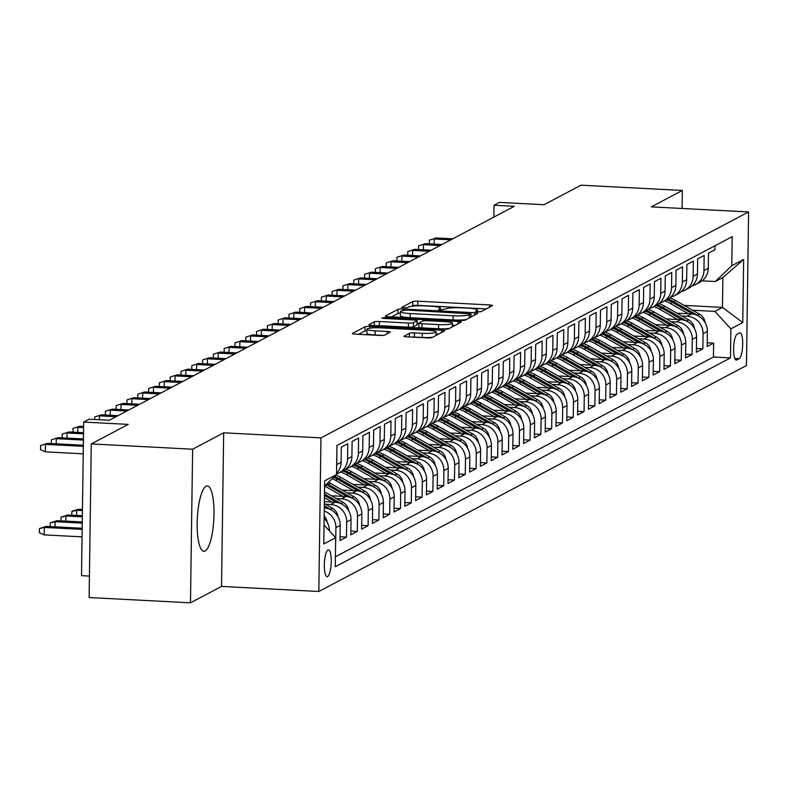 <?xml version="1.0" encoding="UTF-8"?>
<svg xmlns="http://www.w3.org/2000/svg" width="788" height="788" viewBox="0 0 788 788"><rect width="100%" height="100%" fill="white"/><g stroke="black" fill="none" stroke-linecap="round" stroke-linejoin="round"><path stroke-width="1.18" d="M477.587 311.9L481.113 311.654L492.372 305.705A4.117 0.591 0.8 0 0 492.51 305.557A4.117 0.591 0.8 0 0 489.456 304.936L417.827 301.203A4.117 0.591 0.8 0 0 412.784 301.558L401.427 307.606L407.091 307.793L408.548 307.024A13.179 1.901 0.8 0 1 424.673 305.892L430.642 306.207A13.179 1.901 0.8 0 1 440.433 308.187A13.179 1.901 0.8 0 1 439.99 308.66L438.433 309.536L440.571 309.97L445.555 308.955A13.179 1.901 0.8 0 1 461.689 307.822L467.658 308.138A13.179 1.901 0.8 0 1 477.439 310.117A13.179 1.901 0.8 0 1 476.996 310.59L475.44 311.467L477.587 311.9M205.136 550.979A32.732 8.274 93 0 0 213.952 516.583A32.732 8.274 93 0 0 207.293 485.92A32.732 8.274 93 0 0 206.042 486.226A32.732 8.274 93 0 0 197.227 520.622A32.732 8.274 93 0 0 203.885 551.285A32.732 8.274 93 0 0 205.136 550.979M327.611 576.55A13.426 3.398 93 0 0 331.226 562.435A13.426 3.398 93 0 0 328.488 549.857A13.426 3.398 93 0 0 327.975 549.975A13.426 3.398 93 0 0 324.361 564.09A13.426 3.398 93 0 0 327.089 576.668A13.426 3.398 93 0 0 327.611 576.55M404.057 336.082A4.117 0.591 0.8 0 0 403.919 336.23A4.117 0.591 0.8 0 0 406.982 336.85L427.076 337.894A4.117 0.591 0.8 0 0 432.11 337.54L444.619 330.93A4.117 0.591 0.8 0 0 444.757 330.783A4.117 0.591 0.8 0 0 441.704 330.162L370.074 326.429A4.117 0.591 0.8 0 0 365.031 326.784L352.522 333.393A4.117 0.591 0.8 0 0 352.384 333.541A4.117 0.591 0.8 0 0 355.447 334.161L379.717 335.422A4.117 0.591 0.8 0 0 384.761 335.077L390.109 332.24A4.117 0.591 0.8 0 0 390.247 332.093A4.117 0.591 0.8 0 0 387.194 331.482L375.157 330.852A11.012 1.586 0.8 0 1 366.972 329.197A11.012 1.586 0.8 0 1 380.821 327.857L427.983 330.31A11.012 1.586 0.8 0 1 436.158 331.965A11.012 1.586 0.8 0 1 422.309 333.304L414.449 332.9A4.117 0.591 0.8 0 0 409.415 333.255L404.057 336.387M682.093 208.475L682.349 190.46L580.992 185.18L544.015 204.722L499.415 202.398L494.017 205.244L514.288 206.308L109.335 420.27L89.064 419.216L83.666 422.063L81.519 575.673L89.428 576.087M192.627 449.219L190.479 602.82L221.526 586.42L223.674 432.809L192.627 449.219L91.27 443.93L128.257 424.387L83.666 422.063M223.674 432.809L320.972 437.882L748.6 211.942L746.453 365.543L318.825 591.492L320.972 437.882M682.349 190.46L651.302 206.87L748.6 211.942M460.034 320.48A4.117 0.591 0.8 0 0 465.078 320.125L477.587 313.516A4.117 0.591 0.8 0 0 477.725 313.368A4.117 0.591 0.8 0 0 474.662 312.747L403.042 309.014A4.117 0.591 0.8 0 0 397.999 309.369L385.49 315.978A4.117 0.591 0.8 0 0 385.352 316.126A4.117 0.591 0.8 0 0 388.415 316.746L460.034 320.48M461.108 322.223L448.599 328.832A4.117 0.591 0.8 0 1 443.555 329.187L371.926 325.454A4.117 0.591 0.8 0 1 368.873 324.833A4.117 0.591 0.8 0 1 369.011 324.686L374.359 321.859A4.117 0.591 0.8 0 1 379.402 321.504L408.45 323.021A4.117 0.591 0.8 0 0 413.493 322.666L417.039 320.785A4.117 0.591 0.8 0 0 417.177 320.637A4.117 0.591 0.8 0 0 414.124 320.017L383.874 318.441L381.737 318.017L385.362 317.663L458.183 321.455A4.117 0.591 0.8 0 1 461.246 322.075A4.117 0.591 0.8 0 1 461.108 322.223M190.479 602.82L89.123 597.54L91.27 443.93M324.232 511.038A16.784 16.056 62.1 0 1 335.905 527.665L340.219 525.379L340.012 540.538L346.493 537.111L340.061 536.776M325.454 504.231L330.724 504.507A16.784 16.056 62.1 0 1 346.7 521.961L351.024 519.676L350.808 534.825L357.289 531.408L350.867 531.073M336.249 498.528L341.519 498.804A16.784 16.056 62.1 0 1 357.506 516.248L361.82 513.973L361.613 529.122L368.085 525.704L361.662 525.369M347.055 492.825L352.315 493.091A16.784 16.056 62.1 0 1 368.301 510.545L372.616 508.26L372.409 523.419L378.89 519.991L372.458 519.656M357.851 487.112L363.11 487.388A16.784 16.056 62.1 0 1 379.097 504.842L383.421 502.557L383.204 517.716L389.686 514.288L383.264 513.953M368.646 481.409L373.916 481.685A16.784 16.056 62.1 0 1 389.902 499.139L394.217 496.854L394.01 512.003L400.481 508.585L394.059 508.25M379.452 475.706L384.711 475.982A16.784 16.056 62.1 0 1 400.698 493.426L405.012 491.151L404.805 506.3L411.287 502.872L404.855 502.537M390.247 470.003L395.507 470.269A16.784 16.056 62.1 0 1 411.494 487.723L415.818 485.438L415.601 500.597L422.082 497.169L415.66 496.834M401.043 464.29L406.312 464.565A16.784 16.056 62.1 0 1 422.299 482.02L426.613 479.734L426.406 494.884L432.878 491.466L426.456 491.131M411.848 458.586L417.108 458.862A16.784 16.056 62.1 0 1 433.095 476.316L437.409 474.031L437.202 489.181L443.683 485.763L437.251 485.428M422.644 452.883L427.904 453.159A16.784 16.056 62.1 0 1 443.89 470.603L448.214 468.328L447.998 483.477L454.479 480.05L448.057 479.715M433.439 447.17L438.709 447.446A16.784 16.056 62.1 0 1 454.696 464.9L459.01 462.615L458.803 477.774L465.275 474.346L458.852 474.012M444.245 441.467L449.505 441.743A16.784 16.056 62.1 0 1 465.491 459.197L469.806 456.912L469.599 472.061L476.08 468.643L469.648 468.308M455.04 435.764L460.3 436.04A16.784 16.056 62.1 0 1 476.287 453.484L480.611 451.209L480.394 466.358L486.876 462.94L480.453 462.605M465.836 430.061L471.106 430.337A16.784 16.056 62.1 0 1 487.082 447.781L491.407 445.506L491.2 460.655L497.671 457.227L491.249 456.892M476.641 424.348L481.901 424.624A16.784 16.056 62.1 0 1 497.888 442.078L502.202 439.793L501.995 454.952L508.477 451.524L502.045 451.189M487.437 418.645L492.697 418.921A16.784 16.056 62.1 0 1 508.684 436.375L513.008 434.089L512.791 449.239L519.272 445.821L512.85 445.486M498.233 412.942L503.502 413.217A16.784 16.056 62.1 0 1 519.479 430.662L523.803 428.386L523.596 443.536L530.068 440.118L523.646 439.783M509.038 407.238L514.298 407.504A16.784 16.056 62.1 0 1 530.285 424.959L534.599 422.673L534.392 437.832L540.873 434.405L534.441 434.07M519.834 401.525L525.094 401.801A16.784 16.056 62.1 0 1 541.08 419.255L545.404 416.97L545.188 432.129L551.669 428.702L545.237 428.367M530.629 395.822L535.899 396.098A16.784 16.056 62.1 0 1 551.876 413.552L556.2 411.267L555.983 426.416L562.465 422.998L556.042 422.663M541.435 390.119L546.695 390.395A16.784 16.056 62.1 0 1 562.681 407.839L566.996 405.564L566.789 420.713L573.27 417.285L566.838 416.951M552.23 384.416L557.49 384.682A16.784 16.056 62.1 0 1 573.477 402.136L577.801 399.851L577.584 415.01L584.066 411.582L577.634 411.247M563.026 378.703L568.296 378.979A16.784 16.056 62.1 0 1 584.272 396.433L588.597 394.148L588.38 409.297L594.861 405.879L588.439 405.544M573.831 373L579.091 373.276A16.784 16.056 62.1 0 1 595.078 390.73L599.392 388.445L599.185 403.594L605.667 400.176L599.235 399.841M584.627 367.297L589.887 367.572A16.784 16.056 62.1 0 1 605.874 385.017L610.198 382.741L609.981 397.891L616.462 394.463L610.03 394.128M595.423 361.584L600.692 361.859A16.784 16.056 62.1 0 1 616.669 379.314L620.993 377.028L620.777 392.188L627.258 388.76L620.836 388.425M606.228 355.88L611.488 356.156A16.784 16.056 62.1 0 1 627.475 373.611L631.789 371.325L631.582 386.475L638.063 383.057L631.631 382.722M617.024 350.177L622.284 350.453A16.784 16.056 62.1 0 1 638.27 367.907L642.594 365.622L642.378 380.771L648.859 377.353L642.427 377.019M627.819 344.474L633.089 344.75A16.784 16.056 62.1 0 1 649.066 362.194L653.39 359.919L653.173 375.068L659.654 371.641L653.232 371.306M638.625 338.761L643.885 339.037A16.784 16.056 62.1 0 1 659.871 356.491L664.185 354.206L663.979 369.365L670.45 365.937L664.028 365.602M649.42 333.058L654.68 333.334A16.784 16.056 62.1 0 1 670.667 350.788L674.991 348.503L674.774 363.652L681.256 360.234L674.823 359.899M660.216 327.355L665.486 327.631A16.784 16.056 62.1 0 1 681.462 345.075L685.787 342.8L685.57 357.949L692.051 354.531L685.629 354.196M671.012 321.652L676.281 321.918A16.784 16.056 62.1 0 1 692.268 339.372L696.582 337.087L696.375 352.246L702.847 348.818L703.063 333.669A16.784 16.056 -117.9 0 0 687.077 316.215L681.817 315.939M696.425 348.483L702.847 348.818M715.011 245.757L714.952 249.707L708.471 253.125L708.264 268.284A16.784 16.056 -117.9 0 1 699.892 282.281L695.568 284.557A16.784 16.056 -117.9 0 0 703.94 270.57L704.157 255.411L697.675 258.838L697.469 273.988A16.784 16.056 -117.9 0 1 689.086 287.984L684.772 290.27A16.784 16.056 62.1 0 1 681.325 291.59M684.772 290.27A16.784 16.056 62.1 0 0 693.144 276.273L693.361 261.114L686.88 264.541L686.663 279.691A16.784 16.056 -117.9 0 1 678.291 293.688L673.967 295.973A16.784 16.056 62.1 0 1 670.529 297.293M673.967 295.973A16.784 16.056 62.1 0 0 682.349 281.976L682.556 266.827L676.074 270.245L675.868 285.404A16.784 16.056 -117.9 0 1 667.495 299.391L663.171 301.676A16.784 16.056 62.1 0 1 659.723 302.996M663.171 301.676A16.784 16.056 62.1 0 0 671.543 287.679L671.76 272.53L665.279 275.958L665.072 291.107A16.784 16.056 -117.9 0 1 656.69 305.104L652.375 307.379A16.784 16.056 62.1 0 1 648.928 308.699M652.375 307.379A16.784 16.056 62.1 0 0 660.748 293.392L660.965 278.233L654.483 281.661L654.267 296.81A16.784 16.056 -117.9 0 1 645.894 310.807L641.57 313.092A16.784 16.056 62.1 0 1 638.132 314.412M641.57 313.092A16.784 16.056 62.1 0 0 649.952 299.095L650.159 283.946L643.678 287.364L643.471 302.513A16.784 16.056 -117.9 0 1 635.098 316.51L630.774 318.795A16.784 16.056 62.1 0 1 627.327 320.115M630.774 318.795A16.784 16.056 62.1 0 0 639.147 304.798L639.364 289.649L632.882 293.067L632.675 308.226A16.784 16.056 -117.9 0 1 624.293 322.213L619.979 324.498A16.784 16.056 62.1 0 1 616.531 325.818M619.979 324.498A16.784 16.056 62.1 0 0 628.351 310.502L628.568 295.352L622.087 298.78L621.87 313.929A16.784 16.056 -117.9 0 1 613.497 327.926L609.183 330.202A16.784 16.056 62.1 0 1 605.736 331.521M609.183 330.202A16.784 16.056 62.1 0 0 617.556 316.215L617.762 301.055L611.291 304.483L611.074 319.632A16.784 16.056 -117.9 0 1 602.702 333.629L598.378 335.915A16.784 16.056 62.1 0 1 594.93 337.234M598.378 335.915A16.784 16.056 62.1 0 0 606.75 321.918L606.967 306.768L600.486 310.186L600.279 325.346A16.784 16.056 -117.9 0 1 591.896 339.332L587.582 341.618A16.784 16.056 62.1 0 1 584.135 342.938M587.582 341.618A16.784 16.056 62.1 0 0 595.955 327.621L596.171 312.472L589.69 315.889L589.473 331.049A16.784 16.056 -117.9 0 1 581.101 345.036L576.786 347.321A16.784 16.056 62.1 0 1 573.339 348.641M576.786 347.321A16.784 16.056 62.1 0 0 585.159 333.324L585.366 318.175L578.894 321.603L578.678 336.752A16.784 16.056 -117.9 0 1 570.305 350.749L565.981 353.024A16.784 16.056 62.1 0 1 562.534 354.344M565.981 353.024A16.784 16.056 62.1 0 0 574.363 339.037L574.57 323.878L568.089 327.306L567.882 342.455A16.784 16.056 -117.9 0 1 559.5 356.452L555.185 358.737A16.784 16.056 62.1 0 1 551.738 360.057M555.185 358.737A16.784 16.056 62.1 0 0 563.558 344.74L563.775 329.591L557.293 333.009L557.077 348.168A16.784 16.056 -117.9 0 1 548.704 362.155L544.39 364.44A16.784 16.056 62.1 0 1 540.942 365.76M544.39 364.44A16.784 16.056 62.1 0 0 552.762 350.443L552.969 335.294L546.498 338.712L546.281 353.871A16.784 16.056 -117.9 0 1 537.909 367.868L533.584 370.143A16.784 16.056 62.1 0 1 530.137 371.463M533.584 370.143A16.784 16.056 62.1 0 0 541.967 356.156L542.174 340.997L535.692 344.425L535.485 359.574A16.784 16.056 -117.9 0 1 527.103 373.571L522.789 375.856A16.784 16.056 62.1 0 1 519.341 377.176M522.789 375.856A16.784 16.056 62.1 0 0 531.161 361.859L531.378 346.7L524.897 350.128L524.68 365.277A16.784 16.056 -117.9 0 1 516.307 379.274L511.993 381.559A16.784 16.056 62.1 0 1 508.546 382.879M511.993 381.559A16.784 16.056 62.1 0 0 520.366 367.563L520.572 352.413L514.101 355.831L513.884 370.99A16.784 16.056 -117.9 0 1 505.512 384.977L501.188 387.263A16.784 16.056 62.1 0 1 497.74 388.582M501.188 387.263A16.784 16.056 62.1 0 0 509.57 373.266L509.777 358.116L503.296 361.544L503.089 376.694A16.784 16.056 -117.9 0 1 494.706 390.69L490.392 392.966A16.784 16.056 62.1 0 1 486.945 394.286M490.392 392.966A16.784 16.056 62.1 0 0 498.765 378.979L498.981 363.82L492.5 367.247L492.283 382.397A16.784 16.056 -117.9 0 1 483.911 396.394L479.596 398.679A16.784 16.056 62.1 0 1 476.149 399.999M479.596 398.679A16.784 16.056 62.1 0 0 487.969 384.682L488.176 369.533L481.704 372.951L481.488 388.1A16.784 16.056 -117.9 0 1 473.115 402.097L468.791 404.382A16.784 16.056 62.1 0 1 465.344 405.702M468.791 404.382A16.784 16.056 62.1 0 0 477.173 390.385L477.38 375.236L470.899 378.654L470.692 393.813A16.784 16.056 -117.9 0 1 462.32 407.8L457.995 410.085A16.784 16.056 62.1 0 1 454.548 411.405M457.995 410.085A16.784 16.056 62.1 0 0 466.368 396.088L466.585 380.939L460.103 384.367L459.887 399.516A16.784 16.056 -117.9 0 1 451.514 413.513L447.2 415.788A16.784 16.056 62.1 0 1 443.752 417.108M447.2 415.788A16.784 16.056 62.1 0 0 455.572 401.801L455.779 386.642L449.308 390.07L449.091 405.219A16.784 16.056 -117.9 0 1 440.719 419.216L436.394 421.501A16.784 16.056 62.1 0 1 432.947 422.821M436.394 421.501A16.784 16.056 62.1 0 0 444.777 407.504L444.984 392.355L438.502 395.773L438.295 410.932A16.784 16.056 -117.9 0 1 429.923 424.919L425.599 427.204A16.784 16.056 62.1 0 1 422.151 428.524M425.599 427.204A16.784 16.056 62.1 0 0 433.971 413.207L434.188 398.058L427.707 401.476L427.5 416.635A16.784 16.056 -117.9 0 1 419.118 430.622L414.803 432.907A16.784 16.056 62.1 0 1 411.356 434.227M414.803 432.907A16.784 16.056 62.1 0 0 423.176 418.911L423.383 403.761L416.911 407.189L416.694 422.338A16.784 16.056 -117.9 0 1 408.322 436.335L403.998 438.611A16.784 16.056 62.1 0 1 400.55 439.931M403.998 438.611A16.784 16.056 62.1 0 0 412.38 424.624L412.587 409.464L406.106 412.892L405.899 428.042A16.784 16.056 -117.9 0 1 397.526 442.038L393.202 444.324A16.784 16.056 62.1 0 1 389.755 445.644M393.202 444.324A16.784 16.056 62.1 0 0 401.575 430.327L401.791 415.178L395.31 418.595L395.103 433.755A16.784 16.056 -117.9 0 1 386.721 447.742L382.407 450.027A16.784 16.056 62.1 0 1 378.959 451.347M382.407 450.027A16.784 16.056 62.1 0 0 390.779 436.03L390.996 420.881L384.514 424.299L384.298 439.458A16.784 16.056 -117.9 0 1 375.925 453.455L371.601 455.73A16.784 16.056 62.1 0 1 368.154 457.05M371.601 455.73A16.784 16.056 62.1 0 0 379.983 441.743L380.19 426.584L373.709 430.012L373.502 445.161A16.784 16.056 -117.9 0 1 365.13 459.158L360.805 461.443A16.784 16.056 62.1 0 1 357.358 462.763M360.805 461.443A16.784 16.056 62.1 0 0 369.178 447.446L369.395 432.287L362.913 435.715L362.707 450.864A16.784 16.056 -117.9 0 1 354.324 464.861L350.01 467.146A16.784 16.056 62.1 0 1 346.562 468.466M350.01 467.146A16.784 16.056 62.1 0 0 358.382 453.149L358.599 438L352.118 441.418L351.901 456.577A16.784 16.056 -117.9 0 1 343.529 470.564L339.204 472.849A16.784 16.056 62.1 0 1 336.545 473.952M339.204 472.849A16.784 16.056 62.1 0 0 347.587 458.852L347.794 443.703L341.312 447.131L341.106 462.28A16.784 16.056 -117.9 0 1 336.555 473.421M336.643 466.496A16.784 16.056 62.1 0 0 336.781 464.565L336.89 449.465M351.024 519.676A16.784 16.056 -117.9 0 0 335.038 502.222L324.361 501.67M361.82 513.973A16.784 16.056 -117.9 0 0 345.834 496.519L331.423 495.77M372.616 508.26A16.784 16.056 -117.9 0 0 356.639 490.816L342.219 490.057M383.421 502.557A16.784 16.056 -117.9 0 0 367.435 485.103L353.014 484.354M394.217 496.854A16.784 16.056 -117.9 0 0 378.23 479.399L363.82 478.651M405.012 491.151A16.784 16.056 -117.9 0 0 389.036 473.696L374.615 472.948M415.818 485.438A16.784 16.056 -117.9 0 0 399.831 467.993L385.411 467.235M426.613 479.734A16.784 16.056 -117.9 0 0 410.627 462.28L396.216 461.532M437.409 474.031A16.784 16.056 -117.9 0 0 421.432 456.577L407.012 455.828M448.214 468.328A16.784 16.056 -117.9 0 0 432.228 450.874L417.807 450.125M459.01 462.615A16.784 16.056 -117.9 0 0 443.023 445.171L428.613 444.412M469.806 456.912A16.784 16.056 -117.9 0 0 453.829 439.458L439.409 438.709M480.611 451.209A16.784 16.056 -117.9 0 0 464.624 433.755L450.204 433.006M491.407 445.506A16.784 16.056 -117.9 0 0 475.42 428.051L461.01 427.303M502.202 439.793A16.784 16.056 -117.9 0 0 486.226 422.348L471.805 421.59M513.008 434.089A16.784 16.056 -117.9 0 0 497.021 416.635L482.601 415.887M523.803 428.386A16.784 16.056 -117.9 0 0 507.817 410.932L493.406 410.184M534.599 422.673A16.784 16.056 -117.9 0 0 518.622 405.229L504.202 404.471M545.404 416.97A16.784 16.056 -117.9 0 0 529.418 399.516L514.997 398.767M556.2 411.267A16.784 16.056 -117.9 0 0 540.213 393.813L525.803 393.064M566.996 405.564A16.784 16.056 -117.9 0 0 551.009 388.11L536.598 387.361M577.801 399.851A16.784 16.056 -117.9 0 0 561.814 382.407L547.394 381.648M588.597 394.148A16.784 16.056 -117.9 0 0 572.61 376.694L558.2 375.945M599.392 388.445A16.784 16.056 -117.9 0 0 583.406 370.99L568.995 370.242M610.198 382.741A16.784 16.056 -117.9 0 0 594.211 365.287L579.791 364.539M620.993 377.028A16.784 16.056 -117.9 0 0 605.007 359.584L590.596 358.826M631.789 371.325A16.784 16.056 -117.9 0 0 615.802 353.871L601.392 353.123M642.594 365.622A16.784 16.056 -117.9 0 0 626.608 348.168L612.187 347.419M653.39 359.919A16.784 16.056 -117.9 0 0 637.403 342.465L622.993 341.716M664.185 354.206A16.784 16.056 -117.9 0 0 648.199 336.762L633.788 336.003M674.991 348.503A16.784 16.056 -117.9 0 0 659.004 331.049L644.584 330.3M685.787 342.8A16.784 16.056 -117.9 0 0 669.8 325.346L655.389 324.597M696.582 337.087A16.784 16.056 -117.9 0 0 680.596 319.642L666.185 318.884M739.518 332.95L737.135 334.201A13.012 3.29 93 0 0 733.638 347.872A13.012 3.29 93 0 0 736.278 360.057A13.012 3.29 93 0 0 736.78 359.939L739.154 358.688A13.012 3.29 93 0 0 742.66 345.016A13.012 3.29 93 0 0 740.011 332.822A13.012 3.29 93 0 0 739.518 332.95M324.035 525.005L335.649 537.682L335.245 566.739L730.486 357.91L730.89 328.852L714.903 311.398L692.613 310.236M335.649 537.682L323.779 543.956L324.656 480.857L336.535 474.583L336.939 445.516L732.18 236.686L731.766 265.743L743.645 259.469L742.769 322.578L730.89 328.852M335.383 556.781L713.455 357.023L713.652 343.115L707.171 346.543L707.378 331.384A16.784 16.056 -117.9 0 0 691.401 313.929L676.981 313.181M692.12 285.877A16.784 16.056 -117.9 0 0 695.568 284.557M692.268 339.372L692.051 354.531M681.462 345.075L681.256 360.234M670.667 350.788L670.45 365.937M659.871 356.491L659.654 371.641M649.066 362.194L648.859 377.353M638.27 367.907L638.063 383.057M627.475 373.611L627.258 388.76M616.669 379.314L616.462 394.463M605.874 385.017L605.667 400.176M595.078 390.73L594.861 405.879M584.272 396.433L584.066 411.582M573.477 402.136L573.27 417.285M562.681 407.839L562.465 422.998M551.876 413.552L551.669 428.702M541.08 419.255L540.873 434.405M530.285 424.959L530.068 440.118M519.479 430.662L519.272 445.821M508.684 436.375L508.477 451.524M497.888 442.078L497.671 457.227M487.082 447.781L486.876 462.94M476.287 453.484L476.08 468.643M465.491 459.197L465.275 474.346M454.696 464.9L454.479 480.05M443.89 470.603L443.683 485.763M433.095 476.316L432.878 491.466M422.299 482.02L422.082 497.169M411.494 487.723L411.287 502.872M400.698 493.426L400.481 508.585M389.902 499.139L389.686 514.288M379.097 504.842L378.89 519.991M368.301 510.545L368.085 525.704M357.506 516.248L357.289 531.408M346.7 521.961L346.493 537.111M335.905 527.665L335.688 542.814M714.903 311.398L722.468 307.409L722.882 277.514L715.327 281.503L731.766 265.743M684.161 305.409L722.468 307.409L742.769 322.578M702.147 280.824L715.327 281.503M221.526 586.42L318.825 591.492M494.017 205.244L493.849 217.104M707.22 342.78L713.652 343.115M713.455 357.023L730.486 357.91M340.219 525.379A16.784 16.056 -117.9 0 0 324.282 507.935M329.423 530.885A16.784 16.056 -117.9 0 0 324.134 518.366M336.535 474.583L324.587 486.029M722.882 277.514L743.645 259.469M486.275 308.926L417.768 305.35A4.117 0.591 0.8 0 0 412.725 305.705L411.691 306.256M400.402 313.151A4.117 0.591 0.8 0 0 397.94 313.516L391.528 316.904M471.49 316.737L470.909 316.707M470.85 313.841L405.928 310.029L400.865 311.083A13.179 1.901 0.8 0 0 400.422 311.565A13.179 1.901 0.8 0 0 410.213 313.545L453.189 315.781A13.179 1.901 0.8 0 0 469.313 314.648L470.85 313.841L470.8 317.101M400.422 311.565L400.363 315.712A13.179 1.901 0.8 0 0 410.154 317.692L410.213 313.545M466.112 319.573A13.179 1.901 0.8 0 1 453.13 319.938L410.154 317.692M416.99 324.636A4.117 0.591 0.8 0 1 417.118 324.794A4.117 0.591 0.8 0 1 416.98 324.942L413.434 326.813A4.117 0.591 0.8 0 1 408.391 327.168L379.343 325.651A4.117 0.591 0.8 0 0 376.191 325.671M417.138 323.474L418.911 323.563M452.42 325.306L455.011 325.444M438.591 324.587A11.012 1.586 0.8 0 0 452.44 323.247A11.012 1.586 0.8 0 0 444.265 321.593L427.648 320.726A4.117 0.591 0.8 0 0 422.614 321.08L419.058 322.952A4.117 0.591 0.8 0 0 418.921 323.11A4.117 0.591 0.8 0 0 421.984 323.72L438.591 324.587L438.532 328.744A11.012 1.586 0.8 0 0 449.318 328.448M418.999 327.109A4.117 0.591 0.8 0 0 418.861 327.256A4.117 0.591 0.8 0 0 421.925 327.877L421.984 323.72M438.532 328.744L421.925 327.877M432.74 337.215A11.012 1.586 0.8 0 1 422.25 337.461L414.389 337.047A4.117 0.591 0.8 0 0 411.238 337.067M366.972 329.197L366.913 333.354A11.012 1.586 0.8 0 0 375.098 334.999L375.157 330.852M382.869 335.402L375.098 334.999M366.952 330.596A4.117 0.591 0.8 0 0 364.972 330.94L358.57 334.319M438.522 334.151L436.128 334.033M705.171 322.686A11.121 10.638 -117.9 0 0 699.478 314.156L675.72 300.592A32.101 30.712 -117.9 0 0 669.741 297.943M688.426 313.782L670.322 303.449A32.101 30.712 -117.9 0 0 664.648 300.898M698.808 316.175A11.121 10.638 -117.9 0 0 697.429 315.239L673.671 301.676A32.101 30.712 -117.9 0 0 667.978 299.125M666.697 299.814A32.101 30.712 62.1 0 1 672.371 302.356L692.908 314.087M429.322 243.856L429.371 240.133L436.178 237.946L452.765 238.813M434.158 244.113L434.237 238.971L450.825 239.838M429.371 240.133L436.178 237.946M694.376 328.389A11.121 10.638 -117.9 0 0 688.682 319.859L664.924 306.296A32.101 30.712 -117.9 0 0 658.935 303.646M677.621 319.485L659.526 309.152A32.101 30.712 -117.9 0 0 653.843 306.601M688.013 321.878A11.121 10.638 -117.9 0 0 686.634 320.952L662.875 307.379A32.101 30.712 -117.9 0 0 657.182 304.828M655.902 305.517A32.101 30.712 62.1 0 1 661.575 308.069L682.112 319.79M683.57 334.092A11.121 10.638 -117.9 0 0 677.887 325.572L654.129 311.999A32.101 30.712 -117.9 0 0 648.14 309.359M666.825 325.188L648.721 314.855A32.101 30.712 -117.9 0 0 643.047 312.314M677.217 327.581A11.121 10.638 -117.9 0 0 675.828 326.656L652.07 313.092A32.101 30.712 -117.9 0 0 646.377 310.541M645.096 311.23A32.101 30.712 62.1 0 1 650.78 313.772L671.317 325.493M672.775 339.805A11.121 10.638 -117.9 0 0 667.081 331.275L643.323 317.712A32.101 30.712 -117.9 0 0 637.344 315.062M656.03 330.901L637.925 320.558A32.101 30.712 -117.9 0 0 632.252 318.017M666.412 333.285A11.121 10.638 -117.9 0 0 665.033 332.359L641.274 318.795A32.101 30.712 -117.9 0 0 635.581 316.244M634.301 316.934A32.101 30.712 62.1 0 1 639.974 319.475L660.511 331.206M661.979 345.508A11.121 10.638 -117.9 0 0 656.286 336.978L632.528 323.415A32.101 30.712 -117.9 0 0 626.539 320.765M645.224 336.604L627.13 326.271A32.101 30.712 -117.9 0 0 621.446 323.72M655.616 338.998A11.121 10.638 -117.9 0 0 654.237 338.062L630.479 324.498A32.101 30.712 -117.9 0 0 624.785 321.947M623.505 322.637A32.101 30.712 62.1 0 1 629.179 325.188L649.716 336.909M418.526 249.56L418.576 245.836L425.382 243.65L441.969 244.516M423.363 249.816L423.432 244.674L440.029 245.541M418.576 245.836L425.382 243.65M407.721 255.263L407.78 251.539L414.577 249.353L431.174 250.22M412.567 255.519L412.636 250.387L429.224 251.244M407.78 251.539L414.577 249.353M396.925 260.976L396.975 257.243L403.781 255.066L420.368 255.923M401.772 261.222L401.841 256.09L418.428 256.957M396.975 257.243L403.781 255.066M386.13 266.679L386.179 262.956L392.985 260.769L409.573 261.636M390.966 266.935L391.035 261.793L407.632 262.66M386.179 262.956L392.985 260.769M651.174 351.212A11.121 10.638 -117.9 0 0 645.49 342.691L621.732 329.118A32.101 30.712 -117.9 0 0 615.743 326.478M634.429 342.307L616.334 331.975A32.101 30.712 -117.9 0 0 610.651 329.423M644.82 344.701A11.121 10.638 -117.9 0 0 643.432 343.775L619.673 330.202A32.101 30.712 -117.9 0 0 613.98 327.65M612.7 328.34A32.101 30.712 62.1 0 1 618.383 330.891L638.92 342.613M375.324 272.382L375.384 268.659L382.19 266.472L398.777 267.339M380.171 272.638L380.24 267.496L396.827 268.363M375.384 268.659L382.19 266.472M640.378 356.915A11.121 10.638 -117.9 0 0 634.685 348.394L610.927 334.831A32.101 30.712 -117.9 0 0 604.948 332.181M623.633 348.01L605.529 337.678A32.101 30.712 -117.9 0 0 599.855 335.136M634.015 350.404A11.121 10.638 -117.9 0 0 632.636 349.478L608.878 335.915A32.101 30.712 -117.9 0 0 603.184 333.363M601.904 334.053A32.101 30.712 62.1 0 1 607.578 336.594L628.115 348.316M364.529 278.085L364.578 274.362L371.384 272.175L387.972 273.042M369.375 278.341L369.444 273.209L386.031 274.066M364.578 274.362L371.384 272.175M629.582 362.628A11.121 10.638 -117.9 0 0 623.889 354.098L600.131 340.534A32.101 30.712 -117.9 0 0 594.142 337.885M612.828 353.723L594.733 343.381A32.101 30.712 -117.9 0 0 589.05 340.84M623.219 356.117A11.121 10.638 -117.9 0 0 621.84 355.181L598.082 341.618A32.101 30.712 -117.9 0 0 592.389 339.067M591.108 339.756A32.101 30.712 62.1 0 1 596.782 342.297L617.319 354.029M353.733 283.798L353.782 280.065L360.589 277.888L377.176 278.745M358.57 284.044L358.648 278.913L375.236 279.779M353.782 280.065L360.589 277.888M618.777 368.331A11.121 10.638 -117.9 0 0 613.094 359.801L589.335 346.237A32.101 30.712 -117.9 0 0 583.347 343.588M602.032 359.426L583.938 349.094A32.101 30.712 -117.9 0 0 578.254 346.543M612.424 361.82A11.121 10.638 -117.9 0 0 611.045 360.884L587.277 347.321A32.101 30.712 -117.9 0 0 581.583 344.77M580.303 345.459A32.101 30.712 62.1 0 1 585.986 348.01L606.524 359.732M342.928 289.501L342.987 285.778L349.793 283.591L366.381 284.458M347.774 289.757L347.843 284.616L364.43 285.483M342.987 285.778L349.793 283.591M607.981 374.034A11.121 10.638 -117.9 0 0 602.288 365.514L578.53 351.94A32.101 30.712 -117.9 0 0 572.551 349.301M591.236 365.13L573.132 354.797A32.101 30.712 -117.9 0 0 567.458 352.246M601.618 367.523A11.121 10.638 -117.9 0 0 600.239 366.597L576.481 353.024A32.101 30.712 -117.9 0 0 570.788 350.473M569.507 351.162A32.101 30.712 62.1 0 1 575.191 353.714L595.718 365.435M332.132 295.204L332.181 291.481L338.988 289.294L355.585 290.161M336.978 295.461L337.047 290.319L353.635 291.186M332.181 291.481L338.988 289.294M597.186 379.747A11.121 10.638 -117.9 0 0 591.492 371.217L567.734 357.654A32.101 30.712 -117.9 0 0 561.745 355.004M580.431 370.833L562.337 360.5A32.101 30.712 -117.9 0 0 556.653 357.959M590.823 373.226A11.121 10.638 -117.9 0 0 589.444 372.3L565.685 358.737A32.101 30.712 -117.9 0 0 559.992 356.186M558.712 356.875A32.101 30.712 62.1 0 1 564.385 359.417L584.923 371.148M321.337 300.918L321.386 297.184L328.192 294.998L344.78 295.864M326.173 301.164L326.252 296.032L342.839 296.899M321.386 297.184L328.192 294.998M586.38 385.45A11.121 10.638 -117.9 0 0 580.697 376.92L556.939 363.357A32.101 30.712 -117.9 0 0 550.95 360.707M569.635 376.546L551.541 366.203A32.101 30.712 -117.9 0 0 545.857 363.662M580.027 378.939A11.121 10.638 -117.9 0 0 578.648 378.004L554.88 364.44A32.101 30.712 -117.9 0 0 549.197 361.889M547.906 362.579A32.101 30.712 62.1 0 1 553.59 365.12L574.127 376.851M310.531 306.621L310.59 302.887L317.397 300.711L333.984 301.577M315.377 306.867L315.446 301.735L332.043 302.602M310.59 302.887L317.397 300.711M575.585 391.153A11.121 10.638 -117.9 0 0 569.901 382.623L546.133 369.06A32.101 30.712 -117.9 0 0 540.154 366.41M558.84 382.249L540.735 371.916A32.101 30.712 -117.9 0 0 535.062 369.365M569.222 384.642A11.121 10.638 -117.9 0 0 567.843 383.707L544.084 370.143A32.101 30.712 -117.9 0 0 538.391 367.592M537.111 368.282A32.101 30.712 62.1 0 1 542.794 370.833L563.322 382.554M299.736 312.324L299.785 308.601L306.591 306.414L323.188 307.281M304.582 312.58L304.651 307.438L321.238 308.305M299.785 308.601L306.591 306.414M564.789 396.856A11.121 10.638 -117.9 0 0 559.096 388.336L535.338 374.763A32.101 30.712 -117.9 0 0 529.349 372.123M548.034 387.952L529.94 377.619A32.101 30.712 -117.9 0 0 524.256 375.078M558.426 390.346A11.121 10.638 -117.9 0 0 557.047 389.42L533.289 375.846A32.101 30.712 -117.9 0 0 527.596 373.305M526.315 373.995A32.101 30.712 62.1 0 1 531.989 376.536L552.526 388.257M288.94 318.027L288.989 314.304L295.796 312.117L312.383 312.984M293.776 318.283L293.855 313.141L310.442 314.008M288.989 314.304L295.796 312.117M553.984 402.57A11.121 10.638 -117.9 0 0 548.3 394.039L524.542 380.476A32.101 30.712 -117.9 0 0 518.553 377.826M537.239 393.655L519.144 383.323A32.101 30.712 -117.9 0 0 513.461 380.781M547.63 396.049A11.121 10.638 -117.9 0 0 546.251 395.123L522.483 381.559A32.101 30.712 -117.9 0 0 516.8 379.008M515.51 379.698A32.101 30.712 62.1 0 1 521.193 382.239L541.73 393.97M278.134 323.74L278.194 320.007L285 317.82L301.587 318.687M282.981 323.986L283.05 318.854L299.647 319.721M278.194 320.007L285 317.82M543.188 408.273A11.121 10.638 -117.9 0 0 537.505 399.743L513.737 386.179A32.101 30.712 -117.9 0 0 507.758 383.529M526.443 399.368L508.339 389.036A32.101 30.712 -117.9 0 0 502.665 386.484M536.825 401.762A11.121 10.638 -117.9 0 0 535.446 400.826L511.688 387.263A32.101 30.712 -117.9 0 0 505.995 384.711M504.714 385.401A32.101 30.712 62.1 0 1 510.397 387.942L530.925 399.674M267.339 329.443L267.388 325.72L274.194 323.533L290.792 324.4M272.185 329.699L272.254 324.558L288.841 325.424M267.388 325.72L274.194 323.533M532.393 413.976A11.121 10.638 -117.9 0 0 526.699 405.446L502.941 391.882A32.101 30.712 -117.9 0 0 496.952 389.233M515.638 405.071L497.543 394.739A32.101 30.712 -117.9 0 0 491.86 392.188M526.029 407.465A11.121 10.638 -117.9 0 0 524.65 406.539L500.892 392.966A32.101 30.712 -117.9 0 0 495.199 390.415M493.918 391.104A32.101 30.712 62.1 0 1 499.592 393.655L520.129 405.377M256.543 335.146L256.592 331.423L263.399 329.236L279.986 330.103M261.38 335.402L261.458 330.261L278.046 331.127M256.592 331.423L263.399 329.236M521.587 419.679A11.121 10.638 -117.9 0 0 515.904 411.159L492.145 397.585A32.101 30.712 -117.9 0 0 486.157 394.946M504.842 410.775L486.748 400.442A32.101 30.712 -117.9 0 0 481.064 397.901M515.234 413.168A11.121 10.638 -117.9 0 0 513.855 412.242L490.087 398.669A32.101 30.712 -117.9 0 0 484.403 396.128M483.113 396.817A32.101 30.712 62.1 0 1 488.796 399.358L509.334 411.08M245.738 340.849L245.797 337.126L252.603 334.939L269.191 335.806M250.584 341.106L250.653 335.974L267.25 336.831M245.797 337.126L252.603 334.939M510.791 425.392A11.121 10.638 -117.9 0 0 505.108 416.862L481.34 403.298A32.101 30.712 -117.9 0 0 475.361 400.649M494.046 416.488L475.942 406.145A32.101 30.712 -117.9 0 0 470.269 403.604M504.428 418.871A11.121 10.638 -117.9 0 0 503.049 417.945L479.291 404.382A32.101 30.712 -117.9 0 0 473.598 401.831M472.317 402.52A32.101 30.712 62.1 0 1 478.001 405.062L498.528 416.793M234.942 346.562L234.991 342.829L241.798 340.652L258.395 341.509M239.788 346.809L239.857 341.677L256.445 342.544M234.991 342.829L241.798 340.652M499.996 431.095A11.121 10.638 -117.9 0 0 494.303 422.565L470.544 409.002A32.101 30.712 -117.9 0 0 464.556 406.352M483.241 422.191L465.147 411.858A32.101 30.712 -117.9 0 0 459.463 409.307M493.633 424.584A11.121 10.638 -117.9 0 0 492.254 423.649L468.496 410.085A32.101 30.712 -117.9 0 0 462.802 407.534M461.522 408.223A32.101 30.712 62.1 0 1 467.195 410.775L487.733 422.496M224.147 352.266L224.196 348.542L231.002 346.356L247.59 347.222M228.983 352.522L229.062 347.38L245.649 348.247M224.196 348.542L231.002 346.356M489.19 436.798A11.121 10.638 -117.9 0 0 483.507 428.278L459.749 414.705A32.101 30.712 -117.9 0 0 453.76 412.065M472.445 427.894L454.351 417.561A32.101 30.712 -117.9 0 0 448.668 415.01M482.837 430.287A11.121 10.638 -117.9 0 0 481.458 429.361L457.7 415.788A32.101 30.712 -117.9 0 0 452.007 413.237M450.716 413.927A32.101 30.712 62.1 0 1 456.4 416.478L476.937 428.199M213.341 357.969L213.4 354.245L220.207 352.059L236.794 352.925M218.187 358.225L218.256 353.083L234.854 353.95M213.4 354.245L220.207 352.059M478.395 442.501A11.121 10.638 -117.9 0 0 472.711 433.981L448.943 420.418A32.101 30.712 -117.9 0 0 442.964 417.768M461.65 433.597L443.546 423.264A32.101 30.712 -117.9 0 0 437.872 420.723M472.032 435.991A11.121 10.638 -117.9 0 0 470.653 435.065L446.894 421.501A32.101 30.712 -117.9 0 0 441.201 418.95M439.921 419.64A32.101 30.712 62.1 0 1 445.604 422.181L466.132 433.902M202.546 363.672L202.595 359.949L209.401 357.762L225.998 358.629M207.392 363.928L207.461 358.796L224.048 359.653M202.595 359.949L209.401 357.762M467.599 448.214A11.121 10.638 -117.9 0 0 461.906 439.684L438.148 426.121A32.101 30.712 -117.9 0 0 432.169 423.471M450.854 439.31L432.75 428.967A32.101 30.712 -117.9 0 0 427.066 426.426M461.236 441.694A11.121 10.638 -117.9 0 0 459.857 440.768L436.099 427.204A32.101 30.712 -117.9 0 0 430.406 424.653M429.125 425.343A32.101 30.712 62.1 0 1 434.799 427.884L455.336 439.615M191.75 369.385L191.799 365.652L198.606 363.475L215.193 364.332M196.586 369.631L196.665 364.499L213.252 365.366M191.799 365.652L198.606 363.475M456.794 453.918A11.121 10.638 -117.9 0 0 451.11 445.387L427.352 431.824A32.101 30.712 -117.9 0 0 421.363 429.174M440.049 445.013L421.954 434.68A32.101 30.712 -117.9 0 0 416.271 432.129M450.44 447.407A11.121 10.638 -117.9 0 0 449.061 446.471L425.303 432.907A32.101 30.712 -117.9 0 0 419.61 430.356M418.32 431.046A32.101 30.712 62.1 0 1 424.003 433.597L444.54 445.319M180.954 375.088L181.004 371.365L187.81 369.178L204.397 370.045M185.791 375.344L185.86 370.202L202.457 371.069M181.004 371.365L187.81 369.178M445.998 459.621A11.121 10.638 -117.9 0 0 440.315 451.1L416.556 437.527A32.101 30.712 -117.9 0 0 410.568 434.887M429.253 450.716L411.149 440.384A32.101 30.712 -117.9 0 0 405.475 437.832M439.635 453.11A11.121 10.638 -117.9 0 0 438.256 452.184L414.498 438.611A32.101 30.712 -117.9 0 0 408.805 436.059M407.524 436.749A32.101 30.712 62.1 0 1 413.207 439.3L433.735 451.022M170.149 380.791L170.198 377.068L177.004 374.881L193.602 375.748M174.995 381.047L175.064 375.906L191.651 376.772M170.198 377.068L177.004 374.881M435.203 465.334A11.121 10.638 -117.9 0 0 429.509 456.804L405.751 443.24A32.101 30.712 -117.9 0 0 399.772 440.591M418.458 456.419L400.353 446.087A32.101 30.712 -117.9 0 0 394.67 443.546M428.839 458.813A11.121 10.638 -117.9 0 0 427.46 457.887L403.702 444.324A32.101 30.712 -117.9 0 0 398.009 441.772M396.728 442.462A32.101 30.712 62.1 0 1 402.402 445.003L422.939 456.735M424.397 471.037A11.121 10.638 -117.9 0 0 418.714 462.507L394.955 448.943A32.101 30.712 -117.9 0 0 388.967 446.294M407.652 462.132L389.558 451.79A32.101 30.712 -117.9 0 0 383.874 449.249M418.044 464.526A11.121 10.638 -117.9 0 0 416.665 463.59L392.907 450.027A32.101 30.712 -117.9 0 0 387.213 447.476M385.923 448.165A32.101 30.712 62.1 0 1 391.606 450.706L412.144 462.438M413.601 476.74A11.121 10.638 -117.9 0 0 407.918 468.21L384.16 454.646A32.101 30.712 -117.9 0 0 378.171 451.997M396.856 467.836L378.752 457.503A32.101 30.712 -117.9 0 0 373.079 454.952M407.238 470.229A11.121 10.638 -117.9 0 0 405.859 469.293L382.101 455.73A32.101 30.712 -117.9 0 0 376.408 453.179M375.127 453.868A32.101 30.712 62.1 0 1 380.811 456.419L401.338 468.141M159.353 386.504L159.403 382.771L166.209 380.584L182.796 381.451M164.19 386.75L164.268 381.619L180.856 382.476M159.403 382.771L166.209 380.584M148.558 392.207L148.607 388.474L155.413 386.297L172.001 387.154M153.394 392.454L153.463 387.322L170.06 388.189M148.607 388.474L155.413 386.297M137.752 397.91L137.802 394.187L144.608 392L161.205 392.867M142.598 398.167L142.667 393.025L159.255 393.892M137.802 394.187L144.608 392M402.806 482.443A11.121 10.638 -117.9 0 0 397.113 473.923L373.354 460.35A32.101 30.712 -117.9 0 0 367.375 457.71M386.061 473.539L367.957 463.206A32.101 30.712 -117.9 0 0 362.283 460.665M396.443 475.932A11.121 10.638 -117.9 0 0 395.064 475.006L371.306 461.433A32.101 30.712 -117.9 0 0 365.612 458.892M364.332 459.571A32.101 30.712 62.1 0 1 370.005 462.123L390.543 473.844M126.957 403.614L127.006 399.89L133.812 397.704L150.4 398.57M131.793 403.87L131.872 398.728L148.459 399.595M127.006 399.89L133.812 397.704M392.01 488.156A11.121 10.638 -117.9 0 0 386.317 479.626L362.559 466.063A32.101 30.712 -117.9 0 0 356.57 463.413M375.255 479.242L357.161 468.909A32.101 30.712 -117.9 0 0 351.478 466.368M385.647 481.635A11.121 10.638 -117.9 0 0 384.268 480.71L360.51 467.146A32.101 30.712 -117.9 0 0 354.817 464.595M353.526 465.284A32.101 30.712 62.1 0 1 359.21 467.826L379.747 479.557M116.161 409.327L116.21 405.593L123.017 403.407L139.604 404.274M120.997 409.573L121.066 404.441L137.664 405.308M116.21 405.593L123.017 403.407M381.205 493.859A11.121 10.638 -117.9 0 0 375.521 485.329L351.763 471.766A32.101 30.712 -117.9 0 0 345.774 469.116M364.46 484.955L346.356 474.622A32.101 30.712 -117.9 0 0 340.682 472.071M374.842 487.348A11.121 10.638 -117.9 0 0 373.463 486.413L349.705 472.849A32.101 30.712 -117.9 0 0 344.011 470.298M342.731 470.988A32.101 30.712 62.1 0 1 348.414 473.529L368.942 485.26M105.356 415.03L105.415 411.306L112.211 409.12L128.808 409.987M110.202 415.286L110.271 410.144L126.858 411.011M105.415 411.306L112.211 409.12M370.409 499.562A11.121 10.638 -117.9 0 0 364.716 491.032L340.958 477.469A32.101 30.712 -117.9 0 0 335.934 475.154M353.664 490.658L335.56 480.325A32.101 30.712 -117.9 0 0 332.25 478.68M364.046 493.052A11.121 10.638 -117.9 0 0 362.667 492.126L338.909 478.552A32.101 30.712 -117.9 0 0 334.545 476.484M333.659 477.331A32.101 30.712 62.1 0 1 337.609 479.242L358.146 490.963M94.58 419.502L94.609 417.01L101.416 414.823L118.003 415.69M99.416 419.758L99.475 415.847L116.063 416.714M94.609 417.01L101.416 414.823M359.614 505.266A11.121 10.638 -117.9 0 0 353.92 496.745L330.162 483.172A32.101 30.712 -117.9 0 0 328.488 482.286M342.859 496.361L324.764 486.029A32.101 30.712 -117.9 0 0 324.646 485.969M353.251 498.755A11.121 10.638 -117.9 0 0 351.872 497.829L328.113 484.256A32.101 30.712 -117.9 0 0 327.04 483.674M326.114 484.561A32.101 30.712 62.1 0 1 326.813 484.945L347.35 496.667M348.808 510.979A11.121 10.638 -117.9 0 0 343.125 502.449L324.498 491.82M332.063 502.074L324.42 497.711M342.445 504.458A11.121 10.638 -117.9 0 0 341.066 503.532L324.469 494.056M324.449 495.465L336.545 502.38M71.806 515.175L71.856 511.451L72.929 510.88L78.662 509.265L76.712 510.289L82.425 510.585M71.856 511.451L76.712 510.289L76.643 515.431M78.662 509.265L82.445 509.462M72.959 432.149L73.018 428.416L79.815 426.239L83.607 426.436M77.805 432.395L77.874 427.263L83.587 427.559M73.018 428.416L79.815 426.239M338.013 516.682A11.121 10.638 -117.9 0 0 332.319 508.152L324.341 503.591M331.649 510.171A11.121 10.638 -117.9 0 0 330.271 509.235L324.311 505.837M324.292 507.245L325.749 508.083M61.001 520.878L61.06 517.155L67.857 514.968L65.916 515.992L82.336 516.849M61.06 517.155L65.916 515.992L65.847 521.134M67.857 514.968L82.356 515.726M62.163 437.852L62.213 434.129L69.019 431.942L83.518 432.701M67.01 438.108L67.078 432.967L83.498 433.824M62.213 434.129L69.019 431.942M327.217 522.385A11.121 10.638 -117.9 0 0 324.163 515.943M50.205 526.591L50.255 522.858L57.061 520.671L55.121 521.705L82.248 523.114M50.255 522.858L55.121 521.705L55.042 526.837M57.061 520.671L82.267 521.991M51.368 443.555L51.417 439.832L58.223 437.645L83.43 438.955M56.204 443.811L56.273 438.67L83.41 440.088M51.417 439.832L58.223 437.645M44.217 534.885L39.4 532.718L39.459 528.571L46.265 526.384L44.315 527.408L44.217 534.885L82.06 536.855M39.459 528.571L44.315 527.408L82.169 529.378M46.265 526.384L82.179 528.255M83.321 446.353L45.477 444.383L45.379 451.849L40.562 449.692L40.621 445.535L47.418 443.349L83.341 445.22M45.379 451.849L83.223 453.829M40.621 445.535L47.418 443.349M330.724 504.507L335.038 502.222M341.519 498.804L345.834 496.519M352.315 493.091L356.639 490.816M363.11 487.388L367.435 485.103M373.916 481.685L378.23 479.399M384.711 475.982L389.036 473.696M395.507 470.269L399.831 467.993M406.312 464.565L410.627 462.28M417.108 458.862L421.432 456.577M427.904 453.159L432.228 450.874M438.709 447.446L443.023 445.171M449.505 441.743L453.829 439.458M460.3 436.04L464.624 433.755M471.106 430.337L475.42 428.051M481.901 424.624L486.226 422.348M492.697 418.921L497.021 416.635M503.502 413.217L507.817 410.932M514.298 407.504L518.622 405.229M525.094 401.801L529.418 399.516M535.899 396.098L540.213 393.813M546.695 390.395L551.009 388.11M557.49 384.682L561.814 382.407M568.296 378.979L572.61 376.694M579.091 373.276L583.406 370.99M589.887 367.572L594.211 365.287M600.692 361.859L605.007 359.584M611.488 356.156L615.802 353.871M622.284 350.453L626.608 348.168M633.089 344.75L637.403 342.465M643.885 339.037L648.199 336.762M654.68 333.334L659.004 331.049M665.486 327.631L669.8 325.346M676.281 321.918L680.596 319.642M687.077 316.215L691.401 313.929M703.94 270.57L708.264 268.284M336.781 464.565L341.106 462.28M347.587 458.852L351.901 456.577M358.382 453.149L362.707 450.864M369.178 447.446L373.502 445.161M379.983 441.743L384.298 439.458M390.779 436.03L395.103 433.755M401.575 430.327L405.899 428.042M412.38 424.624L416.694 422.338M423.176 418.911L427.5 416.635M433.971 413.207L438.295 410.932M444.777 407.504L449.091 405.219M455.572 401.801L459.887 399.516M466.368 396.088L470.692 393.813M477.173 390.385L481.488 388.1M487.969 384.682L492.283 382.397M498.765 378.979L503.089 376.694M509.57 373.266L513.884 370.99M520.366 367.563L524.68 365.277M531.161 361.859L535.485 359.574M541.967 356.156L546.281 353.871M552.762 350.443L557.077 348.168M563.558 344.74L567.882 342.455M574.363 339.037L578.678 336.752M585.159 333.324L589.473 331.049M595.955 327.621L600.279 325.346M606.75 321.918L611.074 319.632M617.556 316.215L621.87 313.929M628.351 310.502L632.675 308.226M639.147 304.798L643.471 302.513M649.952 299.095L654.267 296.81M660.748 293.392L665.072 291.107M671.543 287.679L675.868 285.404M682.349 281.976L686.663 279.691M693.144 276.273L697.469 273.988M703.063 333.669L707.378 331.384M734.82 358.461L739.154 358.688M735.795 359.889L736.78 359.939M476.976 311.861L476.996 310.59M439.97 309.93L439.99 308.66M412.725 305.705L412.784 301.558M417.768 305.35L417.827 301.203M489.417 307.261L489.456 304.936M397.94 313.516L397.999 309.369M403.023 310.117L403.042 309.014M474.632 315.072L474.662 312.747M453.13 319.938L453.189 315.781M469.264 317.909L469.313 314.648M374.31 325.572L374.359 321.859M379.343 325.651L379.402 321.504M408.391 327.168L408.45 323.021M413.434 326.813L413.493 322.666M416.98 324.942L417.039 320.785M385.352 318.519L385.362 317.663M458.153 323.779L458.183 321.455M409.356 336.969L409.415 333.255M414.389 337.047L414.449 332.9M422.25 337.461L422.309 333.304M387.164 333.807L387.194 331.482M364.972 330.94L365.031 326.784M370.045 328.143L370.074 326.429M441.664 332.497L441.704 330.162M673.671 301.676L675.72 300.592M670.322 303.449L672.371 302.356M697.429 315.239L699.478 314.156M662.875 307.379L664.924 306.296M659.526 309.152L661.575 308.069M686.634 320.952L688.682 319.859M652.07 313.092L654.129 311.999M648.721 314.855L650.78 313.772M675.828 326.656L677.887 325.572M641.274 318.795L643.323 317.712M637.925 320.558L639.974 319.475M665.033 332.359L667.081 331.275M630.479 324.498L632.528 323.415M627.13 326.271L629.179 325.188M654.237 338.062L656.286 336.978M619.673 330.202L621.732 329.118M616.334 331.975L618.383 330.891M643.432 343.775L645.49 342.691M608.878 335.915L610.927 334.831M605.529 337.678L607.578 336.594M632.636 349.478L634.685 348.394M598.082 341.618L600.131 340.534M594.733 343.381L596.782 342.297M621.84 355.181L623.889 354.098M587.277 347.321L589.335 346.237M583.938 349.094L585.986 348.01M611.045 360.884L613.094 359.801M576.481 353.024L578.53 351.94M573.132 354.797L575.191 353.714M600.239 366.597L602.288 365.514M565.685 358.737L567.734 357.654M562.337 360.5L564.385 359.417M589.444 372.3L591.492 371.217M554.88 364.44L556.939 363.357M551.541 366.203L553.59 365.12M578.648 378.004L580.697 376.92M544.084 370.143L546.133 369.06M540.735 371.916L542.794 370.833M567.843 383.707L569.901 382.623M533.289 375.846L535.338 374.763M529.94 377.619L531.989 376.536M557.047 389.42L559.096 388.336M522.483 381.559L524.542 380.476M519.144 383.323L521.193 382.239M546.251 395.123L548.3 394.039M511.688 387.263L513.737 386.179M508.339 389.036L510.397 387.942M535.446 400.826L537.505 399.743M500.892 392.966L502.941 391.882M497.543 394.739L499.592 393.655M524.65 406.539L526.699 405.446M490.087 398.669L492.145 397.585M486.748 400.442L488.796 399.358M513.855 412.242L515.904 411.159M479.291 404.382L481.34 403.298M475.942 406.145L478.001 405.062M503.049 417.945L505.108 416.862M468.496 410.085L470.544 409.002M465.147 411.858L467.195 410.775M492.254 423.649L494.303 422.565M457.7 415.788L459.749 414.705M454.351 417.561L456.4 416.478M481.458 429.361L483.507 428.278M446.894 421.501L448.943 420.418M443.546 423.264L445.604 422.181M470.653 435.065L472.711 433.981M436.099 427.204L438.148 426.121M432.75 428.967L434.799 427.884M459.857 440.768L461.906 439.684M425.303 432.907L427.352 431.824M421.954 434.68L424.003 433.597M449.061 446.471L451.11 445.387M414.498 438.611L416.556 437.527M411.149 440.384L413.207 439.3M438.256 452.184L440.315 451.1M403.702 444.324L405.751 443.24M400.353 446.087L402.402 445.003M427.46 457.887L429.509 456.804M392.907 450.027L394.955 448.943M389.558 451.79L391.606 450.706M416.665 463.59L418.714 462.507M382.101 455.73L384.16 454.646M378.752 457.503L380.811 456.419M405.859 469.293L407.918 468.21M371.306 461.433L373.354 460.35M367.957 463.206L370.005 462.123M395.064 475.006L397.113 473.923M360.51 467.146L362.559 466.063M357.161 468.909L359.21 467.826M384.268 480.71L386.317 479.626M349.705 472.849L351.763 471.766M346.356 474.622L348.414 473.529M373.463 486.413L375.521 485.329M338.909 478.552L340.958 477.469M335.56 480.325L337.609 479.242M362.667 492.126L364.716 491.032M328.113 484.256L330.162 483.172M324.764 486.029L326.813 484.945M351.872 497.829L353.92 496.745M341.066 503.532L343.125 502.449M330.271 509.235L332.319 508.152M477.42 311.89L477.439 310.117M440.403 309.96L440.433 308.187M470.899 317.052L470.948 313.732M417.118 324.794L417.177 320.637M452.391 326.823L452.44 323.247M418.861 327.256L418.921 323.11M436.109 335.432L436.158 331.965"/></g></svg>
